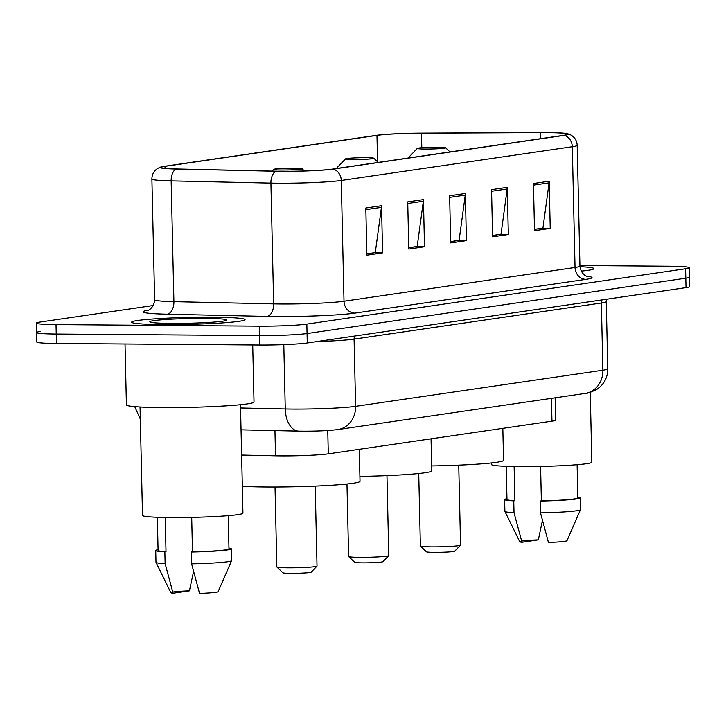 <?xml version="1.0" encoding="UTF-8"?>
<svg xmlns="http://www.w3.org/2000/svg" width="726" height="726" viewBox="0 0 726 726"><rect width="100%" height="100%" fill="white"/><g stroke="black" fill="none" stroke-linecap="round" stroke-linejoin="round"><path stroke-width="1.09" d="M555.136 397.821L555.635 420.109A35.456 2.169 178.7 0 1 551.96 421.162L328.288 453.832A35.456 2.169 178.7 0 1 275.526 455.81L241.622 455.057M40.193 331.501A35.456 2.169 -1.3 0 0 36.518 332.544L36.727 341.982A35.456 2.169 -1.3 0 0 56.456 343.471L259.781 345.022A35.456 2.169 -1.3 0 0 307.27 342.962L686.025 287.632A35.456 2.169 -1.3 0 0 689.7 286.589L689.482 277.16A35.456 2.169 -1.3 0 1 685.807 278.203A35.456 2.169 -1.3 0 0 689.482 277.16L689.273 267.722A35.456 2.169 -1.3 0 0 669.544 266.233L579.92 265.553M153.25 305.519L39.975 322.063A35.456 2.169 -1.3 0 0 36.3 323.115A35.456 2.169 -1.3 0 0 56.029 324.604L259.354 326.155A35.456 2.169 -1.3 0 0 306.844 324.095L307.053 333.533L685.807 278.203L307.053 333.533A35.456 2.169 -1.3 0 1 259.572 335.584A35.456 2.169 -1.3 0 0 307.053 333.533L307.27 342.962M56.029 324.604L56.247 334.042L259.572 335.584L56.247 334.042A35.456 2.169 -1.3 0 1 36.518 332.544A35.456 2.169 -1.3 0 0 56.247 334.042L56.456 343.471M213.48 317.226A56.728 3.467 -1.3 0 0 131.624 322.19A56.728 3.467 -1.3 0 0 163.196 324.576A56.728 3.467 -1.3 0 0 245.052 319.612A56.728 3.467 -1.3 0 0 213.48 317.226A56.728 3.467 -1.3 0 0 131.624 322.19A56.728 3.467 -1.3 0 0 163.196 324.576A56.728 3.467 -1.3 0 0 245.052 319.612A56.728 3.467 -1.3 0 0 213.48 317.226M546.442 132.64A37.816 2.305 178.7 0 1 567.487 134.228A37.816 2.305 178.7 0 1 563.567 135.345L332.544 169.094A37.816 2.305 178.7 0 1 276.261 171.2L176.5 168.976A37.816 2.305 178.7 0 1 161.09 167.47A37.816 2.305 178.7 0 1 165.011 166.354L376.966 135.39A37.816 2.305 178.7 0 1 421.479 133.194L540.298 132.631A37.816 2.305 178.7 0 1 546.442 132.64M546.86 132.577A38.759 2.369 -1.3 0 0 540.571 132.568L421.742 133.13A38.759 2.369 -1.3 0 0 376.122 135.381L164.158 166.345A38.759 2.369 -1.3 0 0 160.99 166.971A38.759 2.369 -1.3 0 0 175.946 169.04L275.699 171.263A38.759 2.369 -1.3 0 0 333.388 169.094L564.411 135.354A38.759 2.369 -1.3 0 0 567.56 133.729A38.759 2.369 -1.3 0 0 546.86 132.577M365.813 208.008L366.884 255.18L382.593 252.884L381.522 205.712L365.813 208.008M366.848 253.828L375.288 252.594L381.431 207.355A9.456 8.449 -98.3 0 0 381.522 205.712M374.126 252.766L382.593 252.884M407.722 201.892L408.792 249.063L424.501 246.767L423.44 199.596L407.722 201.892M408.756 247.702L417.196 246.468L423.34 201.229A9.456 8.449 -98.3 0 0 423.44 199.596M416.034 246.64L424.501 246.767M533.447 183.524L534.518 230.696L550.235 228.4L549.165 181.228L533.447 183.524M534.49 229.334L542.93 228.1L549.074 182.861A9.456 8.449 -98.3 0 0 549.165 181.228M541.759 228.273L550.235 228.4M491.538 189.649L492.609 236.821L508.327 234.525L507.256 187.353L491.538 189.649M492.573 235.46L501.022 234.226L507.165 188.987A9.456 8.449 -98.3 0 0 507.256 187.353M499.851 234.398L508.327 234.525M449.63 195.766L450.701 242.938L466.419 240.642L465.348 193.47L449.63 195.766M450.665 241.586L459.104 240.351L465.257 195.112A9.456 8.449 -98.3 0 0 465.348 193.47M457.943 240.515L466.419 240.642M581.208 271.125A56.728 3.467 -1.3 0 0 593.941 268.647A56.728 3.467 -1.3 0 0 579.965 266.687A56.728 3.467 -1.3 0 1 593.941 268.647A56.728 3.467 -1.3 0 1 581.208 271.125M306.844 324.095L685.598 268.765A35.456 2.169 -1.3 0 0 689.273 267.722M374.126 252.82L366.848 253.882M499.851 234.453L492.582 235.523M541.759 228.336L534.49 229.398M416.034 246.704L408.756 247.766M457.943 240.578L450.674 241.64M491.375 462.943L491.411 464.477A50.23 3.067 -1.3 0 0 519.353 466.591A50.23 3.067 -1.3 0 0 591.835 462.199L590.247 392.358M506.231 466.31L506.984 499.515A35.456 2.169 -1.3 0 0 514.897 500.704L514.126 466.528M538.329 539.872A23.64 1.443 -1.3 0 0 519.771 541.75A23.64 1.443 -1.3 0 0 521.976 542.268L538.329 539.872L542.449 520.506M506.966 498.717A37.816 2.305 -1.3 0 0 504.615 499.57L504.888 511.367A37.816 2.305 -1.3 0 0 504.906 511.431A37.816 2.305 -1.3 0 0 514.026 512.665L513.754 500.867L514.897 500.704M521.976 542.268L514.026 512.665M504.615 499.57A37.816 2.305 -1.3 0 0 513.754 500.867M540.589 466.428L541.378 500.904A35.456 2.169 -1.3 0 0 577.869 497.909L577.116 464.704M541.378 500.904L540.235 501.067L540.498 512.865L548.448 542.467A23.64 1.443 -1.3 0 0 567.006 540.67L580.482 509.716A37.816 2.305 -1.3 0 0 580.501 509.652L580.228 497.855A37.816 2.305 -1.3 0 0 577.851 497.11M540.498 512.865A37.816 2.305 -1.3 0 0 580.482 509.716M540.235 501.067A37.816 2.305 -1.3 0 0 580.228 497.855M418.739 473.524L420.381 546.006A20.092 1.225 -1.3 0 0 420.427 546.088L426.452 551.824A14.184 0.862 -1.3 0 0 434.32 552.368A14.184 0.862 -1.3 0 0 454.757 551.179L460.52 545.172A20.092 1.225 -1.3 0 0 460.556 545.099L458.741 465.139M420.427 546.088A20.092 1.225 -1.3 0 0 431.562 546.86A20.092 1.225 -1.3 0 0 460.52 545.172M425.164 149.057A14.184 0.862 -1.3 0 0 445.601 147.759A14.184 0.862 -1.3 0 0 437.742 147.215A14.184 0.862 -1.3 0 0 417.296 148.403A14.184 0.862 -1.3 0 0 425.164 149.057M431.671 465.929A64.995 3.966 -1.3 0 0 503.554 460.348L502.828 428.34M346.974 484.006L348.616 556.497A20.092 1.225 -1.3 0 0 348.652 556.57L354.687 562.305A14.184 0.862 -1.3 0 0 362.546 562.85A14.184 0.862 -1.3 0 0 382.983 561.67L388.746 555.662A20.092 1.225 -1.3 0 0 388.782 555.581L386.967 475.63M348.652 556.57A20.092 1.225 -1.3 0 0 359.797 557.341A20.092 1.225 -1.3 0 0 388.746 555.662M353.399 159.538A14.184 0.862 -1.3 0 0 373.836 158.25A14.184 0.862 -1.3 0 0 365.968 157.705A14.184 0.862 -1.3 0 0 345.531 158.885A14.184 0.862 -1.3 0 0 353.399 159.538M359.905 476.41A64.995 3.966 -1.3 0 0 431.779 470.838L431.053 438.822M275.027 487.019L276.842 566.979A20.092 1.225 -1.3 0 0 276.887 567.051L282.913 572.796A14.184 0.862 -1.3 0 0 290.781 573.34A14.184 0.862 -1.3 0 0 311.218 572.152L316.981 566.144A20.092 1.225 -1.3 0 0 317.017 566.071L315.202 486.111M276.887 567.051A20.092 1.225 -1.3 0 0 288.022 567.823A20.092 1.225 -1.3 0 0 316.981 566.144M281.624 170.02A14.184 0.862 -1.3 0 0 302.061 168.731A14.184 0.862 -1.3 0 0 294.202 168.187A14.184 0.862 -1.3 0 0 273.756 169.376A14.184 0.862 -1.3 0 0 281.624 170.02M242.33 486.311A64.995 3.966 -1.3 0 0 266.215 487.001A64.995 3.966 -1.3 0 0 360.014 481.32L359.288 449.303M125.026 343.997L126.415 404.899A63.815 3.893 -1.3 0 0 161.925 407.585A63.815 3.893 -1.3 0 0 254.009 402.004L252.721 344.968M140.054 406.996L142.514 515.442A50.23 3.067 -1.3 0 0 170.465 517.556A50.23 3.067 -1.3 0 0 242.938 513.164L240.478 404.718M205.422 318.405A38.532 2.35 -1.3 0 0 149.892 321.917A38.532 2.35 -1.3 0 0 171.254 323.397A38.532 2.35 -1.3 0 0 226.793 320.175A38.532 2.35 -1.3 0 0 205.422 318.405M157.333 517.275L158.086 550.49A35.456 2.169 -1.3 0 0 166.009 551.669L165.229 517.493M189.432 590.837A23.64 1.443 -1.3 0 0 170.873 592.715A23.64 1.443 -1.3 0 0 173.078 593.233L189.432 590.837L193.561 571.471M158.068 549.682A37.816 2.305 -1.3 0 0 155.727 550.544L155.99 562.332A37.816 2.305 -1.3 0 0 156.008 562.396A37.816 2.305 -1.3 0 0 165.129 563.63L164.866 551.833L166.009 551.669M173.078 593.233L165.129 563.63M155.727 550.544A37.816 2.305 -1.3 0 0 164.866 551.833M191.7 517.393L192.481 551.869A35.456 2.169 -1.3 0 0 228.971 548.874L228.218 515.669M192.481 551.869L191.337 552.041L191.6 563.83L199.55 593.432A23.64 1.443 -1.3 0 0 218.118 591.645L231.594 560.681A37.816 2.305 -1.3 0 0 231.603 560.617L231.34 548.82A37.816 2.305 -1.3 0 0 228.953 548.076M191.6 563.83A37.816 2.305 -1.3 0 0 231.594 560.681M191.337 552.041A37.816 2.305 -1.3 0 0 231.34 548.82M551.442 398.356L551.96 421.162M274.954 430.591L275.526 455.81M327.762 430.509L328.288 453.832M240.551 407.976L285.264 408.965A47.272 2.886 -1.3 0 0 292.297 409.074A47.272 2.886 -1.3 0 0 355.613 406.333L602.879 370.215A47.272 2.886 -1.3 0 0 607.78 368.817C607.807 375.796 605.339 381.722 600.357 386.604L597.253 389.091C591.318 392.167 587.27 393.619 585.111 393.438L337.853 429.556A23.64 21.136 81.7 0 0 355.613 406.333L354.088 339.115A47.272 2.886 178.7 0 1 317.035 341.538M602.072 299.902A5.908 5.282 -98.3 0 0 601.355 302.996L602.879 370.215A23.64 21.136 81.7 0 1 585.111 393.438M283.802 344.641L285.264 408.965A23.64 14.003 91.3 0 0 298.731 431.117L241.05 429.837M606.709 299.221L606.255 301.599A47.272 2.886 178.7 0 1 601.355 302.996L354.088 339.115A5.908 5.282 -98.3 0 1 354.805 336.02M686.025 287.632L685.598 268.765M259.781 345.022L259.354 326.155M586.599 276.234A59.087 3.612 178.7 0 1 585.891 279.365L354.869 313.106A11.816 10.563 81.7 0 1 344.006 301.236L575.037 267.486A47.272 2.886 -1.3 0 0 579.938 266.097C580.936 275.526 588.995 277.232 587.452 276.542L587.443 276.533M354.869 313.106A59.087 3.612 178.7 0 1 275.726 316.536A59.087 3.612 178.7 0 1 266.932 316.409L167.171 314.186A59.087 3.612 178.7 0 1 148.44 310.193M280.699 303.976A47.272 2.886 -1.3 0 0 344.006 301.236L341.274 180.475A47.272 2.886 178.7 0 1 270.916 183.115L171.164 180.892A47.272 2.886 178.7 0 1 151.897 179.004L154.638 299.765A47.272 2.886 -1.3 0 0 173.904 301.653L273.657 303.876A47.272 2.886 -1.3 0 0 280.699 303.976M175.946 169.04A11.816 6.997 91.3 0 0 171.164 180.892L173.904 301.653A11.816 6.997 -88.7 0 1 167.171 314.186M275.699 171.263A11.816 6.997 91.3 0 0 270.916 183.115L273.657 303.876A11.816 6.997 -88.7 0 1 266.932 316.409M333.388 169.094A11.816 10.563 81.7 0 1 341.274 180.475L572.297 146.734A11.816 10.563 -98.3 0 0 564.411 135.354M567.56 133.729L570.727 134.945C574.765 137.25 576.925 140.717 577.197 145.336A47.272 2.886 178.7 0 1 572.297 146.734L575.037 267.486A11.816 10.563 81.7 0 0 585.891 279.365M165.011 166.354L165.056 168.405M540.298 132.631L540.443 138.72M421.479 133.194L421.806 147.723M376.966 135.39L377.565 161.807M449.666 197.39L465.257 195.112M491.575 191.265L507.165 188.987M533.483 185.139L549.074 182.861M407.758 203.507L423.34 201.229M365.85 209.632L381.431 207.355M337.853 429.556C328.397 430.7 316.654 431.235 302.597 431.171L298.731 431.117M607.78 368.817L606.255 301.599M140.327 419.165L134.718 406.633M160.99 166.971L157.878 168.332C153.948 170.819 151.961 174.376 151.897 179.004M36.3 323.115L36.518 332.544M577.197 145.336L579.938 266.097M154.638 299.765C154.066 309.231 146.089 311.3 147.596 310.537M519.771 541.75L504.906 511.431M445.601 147.759L449.984 151.934M417.296 148.403L408.03 158.068M373.836 158.25L378.219 162.424M345.531 158.885L336.265 168.55M302.061 168.731L304.43 170.982M273.756 169.376L272.096 171.109M170.873 592.715L156.008 562.396"/></g></svg>
